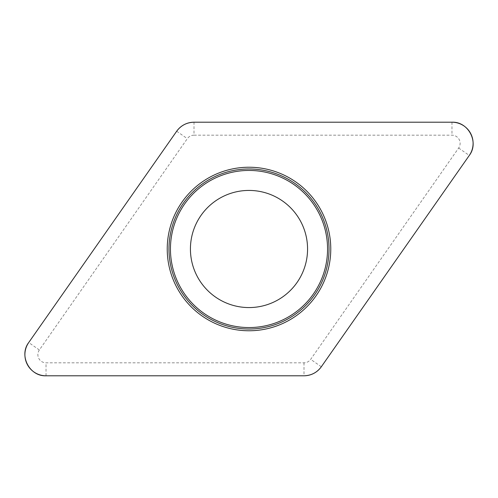 <?xml version="1.0" encoding="UTF-8"?>
<svg xmlns="http://www.w3.org/2000/svg" width="498" height="498" viewBox="0 0 498 498"><rect width="100%" height="100%" fill="white"/><g stroke="black" fill="none" stroke-linecap="round" stroke-linejoin="round"><path stroke-width="0.37" stroke-dasharray="2.49 1.87" d="M197.046 276.048A58.571 58.571 0 0 0 298.395 280.467A58.571 58.571 0 0 0 251.552 190.485A58.571 58.571 0 0 0 197.046 276.048M193.996 135.182L451.966 135.182A8.161 8.161 0 0 1 458.652 148.018L310.684 359.338A8.161 8.161 0 0 1 304.004 362.818L46.034 362.818A8.161 8.161 0 0 1 39.348 349.982L187.316 138.662A8.161 8.161 0 0 1 193.996 135.182L193.996 122.209M451.966 122.209L451.966 135.182M39.348 349.982L28.722 342.537M176.69 131.223L187.316 138.662M304.004 362.818L304.004 375.791M46.034 375.791L46.034 362.818M458.652 148.018L469.278 155.463M321.31 366.777L310.684 359.338"/><path stroke-width="0.75" d="M451.966 122.209L193.996 122.209A21.134 21.134 0 0 0 176.69 131.223L28.722 342.537A21.134 21.134 0 0 0 46.034 375.791L304.004 375.791A21.134 21.134 0 0 0 321.31 366.777L469.278 155.463A21.134 21.134 0 0 0 451.966 122.209M176.473 286.755A81.765 81.765 0 0 0 317.961 292.936A81.765 81.765 0 0 0 252.567 167.309A81.765 81.765 0 0 0 176.473 286.755M197.046 276.048A58.571 58.571 0 0 1 251.552 190.485A58.571 58.571 0 0 1 298.395 280.467A58.571 58.571 0 0 1 197.046 276.048M303.929 375.791C311.213 375.604 317.027 372.579 321.353 366.721L469.265 155.482C479.356 142.44 468.413 121.425 451.941 122.209L194.071 122.209C186.787 122.396 180.973 125.421 176.647 131.279L28.735 342.518C18.644 355.56 29.587 376.575 46.059 375.791L303.929 375.791M178.016 285.952A80.029 80.029 0 0 1 212.048 178.016A80.029 80.029 0 0 1 319.984 212.048A80.029 80.029 0 0 1 285.952 319.984A80.029 80.029 0 0 1 178.016 285.952M318.676 212.727A78.547 78.547 0 0 0 212.727 179.324A78.547 78.547 0 0 0 179.324 285.273A78.547 78.547 0 0 0 285.273 318.676A78.547 78.547 0 0 0 318.676 212.727"/></g></svg>
